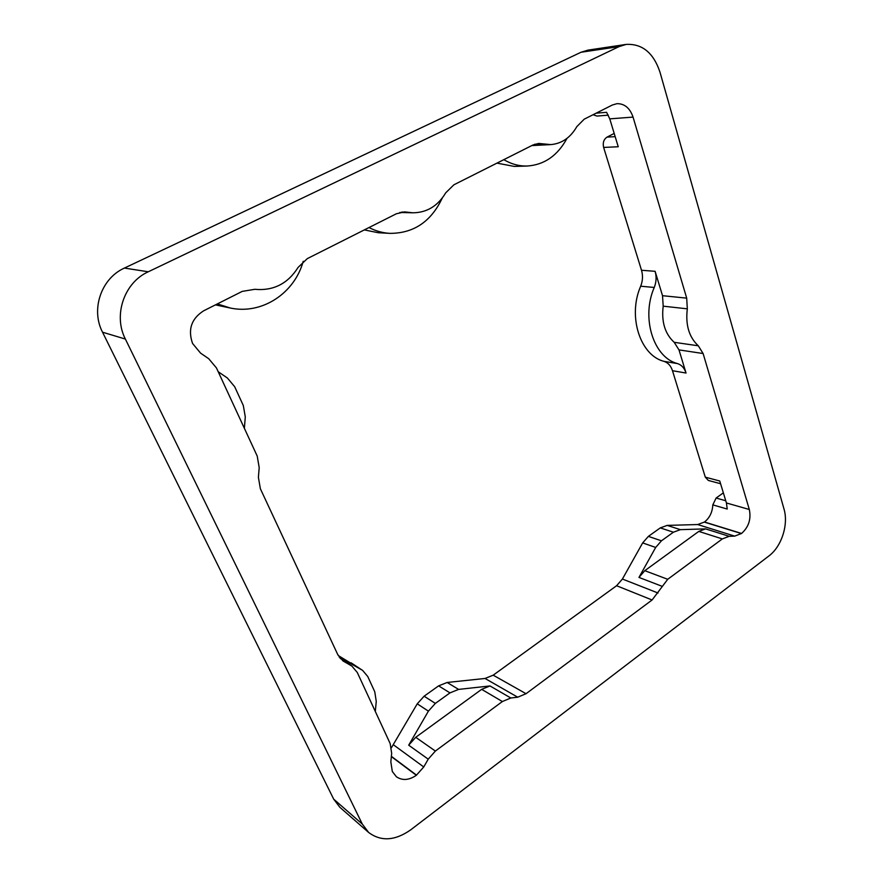 <?xml version="1.0" encoding="UTF-8"?>
<svg xmlns="http://www.w3.org/2000/svg" width="883" height="883" viewBox="0 0 883 883"><rect width="100%" height="100%" fill="white"/><g stroke="black" fill="none" stroke-linecap="round" stroke-linejoin="round"><path stroke-width="1.32" d="M720.583 483.729L708.332 480.44L705.307 477.162L672.482 370.705C670.881 365.816 668.056 362.703 664.005 361.368C640.23 355.496 627.46 316.269 640.683 286.202C642.769 280.904 643.045 275.595 641.511 270.264L603.63 147.428C602.603 142.781 603.729 139.348 607.029 137.119L614.193 133.421M254.801 289.304C273.388 291.015 287.814 283.719 298.09 267.428L307.262 258.642L396.357 213.774L404.646 211.898L412.88 212.803C426.886 212.66 437.825 206.004 445.705 192.847L453.895 184.801L532.979 144.978L538.674 143.443L550.738 144.602C561.754 143.675 570.462 137.671 576.853 126.589L584.226 119.172L612.361 105.011L616.985 103.664C624.579 103.598 629.932 108.068 633.056 117.097L686.698 298.134L687.316 308.84C685.374 324.856 689.027 337.174 698.298 345.794L703.111 353.531L749.314 509.491C751.278 519.083 748.696 527.074 741.577 533.453L734.689 536.124L729.181 536.323L722.338 538.917L667.725 579.292L652.095 599.987L526.047 693.707L517.714 697.195L510.827 698L502.372 701.532L435.374 751.058L428.222 759.17L423.752 766.952L416.334 775.285C409.017 780.296 402.372 780.782 396.379 776.742L392.317 771.499L390.838 761.841L391.666 753.331L390.176 743.596L357.284 672.482L351.875 666.069L343.266 661.102L337.759 654.601L260.364 488.74L258.399 477.317L259.194 467.593L257.218 456.081L216.456 367.946L208.719 358.719L200.584 353.134L192.571 343.487C187.704 329.547 191.39 318.653 203.642 310.816L242.196 291.401L254.801 289.304M218.2 371.732L227.395 378.012L234.679 386.721L243.322 405.54L245.286 416.897L244.37 428.31M339.149 657.029L362.549 670.329L367.747 676.488L374.767 691.786L376.257 701.411L375.308 711.444M338.222 655.517L362.549 670.329M428.222 759.17L408.697 745.186L428.41 711.146L435.352 703.398L449.988 692.879L458.597 689.402L489.999 685.948L510.827 698M391.456 747.691L417.24 703.828L424.116 696.201L438.608 685.87L447.14 682.471L485.043 678.464L493.2 675.175L616.588 585.727L622.416 579.038L642.658 542.913L648.376 536.378L660.274 527.902L667.195 525.396L697.702 524.546L704.502 522.008C709.645 517.902 712.415 512.184 712.813 504.866L716.124 498.034L723.354 492.846M502.372 701.532L481.654 689.347L415.727 737.305L435.374 751.058M661.82 586.202L638.961 577.416L655.683 547.449L661.444 540.815L673.409 532.206L680.385 529.657L705.572 528.884L729.181 536.323M722.338 538.917L698.795 531.4L644.789 570.683L667.725 579.292M705.307 477.162L719.755 481.014L726.422 502.968L727.228 509.049L712.813 504.866M703.111 353.531L678.994 349.9L686.036 373.045C684.435 368.09 681.599 364.944 677.537 363.597C653.641 357.67 640.881 317.946 654.248 287.472C656.356 282.107 656.643 276.721 655.109 271.313L662.526 295.695L686.698 298.134M687.316 308.84L663.188 306.169C661.312 321.82 664.987 333.873 674.204 342.317L698.298 345.794M596.135 113.179L606.588 112.318L609.767 118.863L618.243 146.755L603.63 147.428M125.375 339.061L362.306 824.071L368.619 832.448C380.992 841.687 395.021 840.826 410.694 829.854L768.894 555.959C781.587 546.599 788.685 524.513 784.005 509.027L659.965 72.097C653.475 52.792 642.206 43.565 626.179 44.404L619.06 46.611L148.278 271.776C124.183 282.571 113.024 315.242 125.375 339.061L102.538 332.207C90.585 309.447 101.236 278.333 124.404 268.079L581.036 52.252L588.012 50.121L626.179 44.404M368.619 832.448L339.878 807.305L333.686 799.148L102.538 332.207M663.188 306.169L662.526 295.695M678.994 349.9L674.204 342.317M698.795 531.4L705.572 528.884M638.961 577.416L644.789 570.683M481.654 689.347L489.999 685.948M408.697 745.186L415.727 737.305M567.007 138.355C557.581 155.662 544.303 164.889 527.162 166.026C519.083 166.225 511.301 164.106 503.807 159.668M442.251 198.079C431.114 221.633 413.663 233.399 389.878 233.366C382.681 232.946 375.716 231.015 368.995 227.549M527.162 166.026L514.237 166.412L496.952 163.123M389.878 233.366L378.288 232.737L364.315 229.911M303.233 261.291C294.558 293.211 262.174 314.778 230.441 308.057L217.339 303.918M230.441 308.057L215.452 304.878M608.31 115.165L596.919 116.07L593.078 114.713M350.937 665.495L340.176 658.365M351.059 662.802L361.71 669.822M342.438 660.517L344.215 661.687M416.533 775.131L391.368 756.334M391.346 756.599L416.334 775.285M417.24 703.828L428.41 711.146M393.41 744.788L423.752 766.952M517.714 697.195L485.043 678.464M447.14 682.471L458.597 689.402M652.095 599.987L616.588 585.727M493.2 675.175L526.047 693.707M642.658 542.913L655.683 547.449M622.416 579.038L658.045 593.023M734.689 536.124L697.702 524.546M667.195 525.396L680.385 529.657M741.577 533.453L704.502 522.008M704.358 522.107L741.422 533.564M726.422 502.968L749.314 509.491M672.482 370.705L686.036 373.045M641.511 270.264L655.109 271.313M633.056 117.097L609.767 118.863M542.736 143.83L534.645 144.26M407.405 212.196L401.809 212.052M333.686 799.148L362.306 824.071M619.06 46.611L581.036 52.252M124.404 268.079L148.278 271.776M424.116 696.201L435.352 703.398M438.608 685.87L449.988 692.879M648.376 536.378L661.444 540.815M660.274 527.902L673.409 532.206M664.005 361.368L677.537 363.597M640.683 286.202L654.248 287.472M716.124 498.034L725.76 500.76M607.029 137.119L615.175 136.655M550.738 144.602L531.754 145.596M412.88 212.803L399.811 212.461M340.098 658.265L351.875 666.069"/></g></svg>
